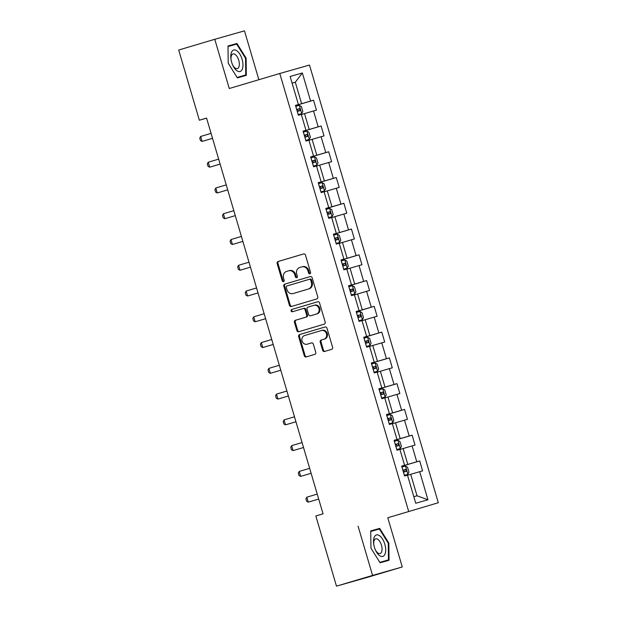 <?xml version="1.0" encoding="UTF-8"?>
<svg xmlns="http://www.w3.org/2000/svg" width="617" height="617" viewBox="0 0 617 617"><rect width="100%" height="100%" fill="white"/><g stroke="black" fill="none" stroke-linecap="round" stroke-linejoin="round"><path stroke-width="0.93" d="M309.896 273.794A1.18 1.033 -105.9 0 0 310.552 272.367L305.484 255.137A1.689 1.481 -105.9 0 0 303.603 253.934L278.09 261.523A1.689 1.481 -105.9 0 0 277.149 263.567L282.216 280.789A1.18 1.033 -105.9 0 0 284.206 280.203L283.55 277.974A5.406 4.728 -105.9 0 1 286.55 271.434L288.679 270.809A5.406 4.728 -105.9 0 1 288.725 270.794A5.406 4.728 -105.9 0 1 294.741 274.642L295.396 276.871A1.18 1.033 -105.9 0 0 297.379 276.285L296.723 274.056A5.406 4.728 -105.9 0 1 299.731 267.516L301.852 266.883A5.406 4.728 -105.9 0 1 301.906 266.876A5.406 4.728 -105.9 0 1 307.914 270.724L308.569 272.953A1.18 1.033 -105.9 0 0 309.888 273.801A1.18 1.033 -105.9 0 0 309.896 273.794M322.622 350.279A1.689 1.481 -105.9 0 0 324.519 351.474L331.668 349.345A1.689 1.481 -105.9 0 0 332.609 347.309L326.979 328.175A1.689 1.481 -105.9 0 0 325.09 326.979L299.584 334.561A1.689 1.481 -105.9 0 0 298.643 336.604L304.274 355.731A1.689 1.481 -105.9 0 0 306.171 356.935L314.809 354.359A1.689 1.481 -105.9 0 0 315.75 352.322L313.343 344.132A1.689 1.481 -105.9 0 0 311.446 342.929L307.158 344.209A4.52 3.957 -105.9 0 1 307.119 344.217A4.52 3.957 -105.9 0 1 302.091 340.977A4.52 3.957 -105.9 0 1 304.605 335.532L321.395 330.542A4.52 3.957 -105.9 0 1 321.442 330.527A4.52 3.957 -105.9 0 1 326.47 333.774A4.52 3.957 -105.9 0 1 323.948 339.211L321.156 340.044A1.689 1.481 -105.9 0 0 320.215 342.088L322.622 350.279L323.424 350.047A1.689 1.481 -105.9 0 0 325.159 351.281M358.084 526.201L372.568 575.422L336.481 586.15L366.19 577.705L402.276 566.969L387.784 517.756L438.309 502.732L387.784 517.756M258.862 79.716L244.486 30.85L214.778 39.295L229.262 88.516L279.786 73.492L408.601 511.177M214.778 39.295L178.691 50.031L199.353 120.222L206.595 118.163M336.481 586.15L315.827 515.959L323.038 513.807L206.572 118.078L199.353 120.222M316.829 298.929A1.689 1.481 -105.9 0 0 317.77 296.885L312.14 277.758A1.689 1.481 -105.9 0 0 310.251 276.555L284.745 284.144A1.689 1.481 -105.9 0 0 283.805 286.18L289.435 305.315A1.689 1.481 -105.9 0 0 291.332 306.51L316.829 298.929M319.56 302.962L325.19 322.097A1.689 1.481 -105.9 0 1 324.249 324.141L298.751 331.722A1.689 1.481 -105.9 0 0 298.751 331.722A1.689 1.481 -105.9 0 1 296.854 330.519L294.448 322.336A1.689 1.481 -105.9 0 1 295.389 320.292L305.731 317.215A1.689 1.481 -105.9 0 0 306.664 315.171L305.068 309.742A1.689 1.481 -105.9 0 0 303.178 308.546L292.404 311.747A1.18 1.033 -105.9 0 1 291.741 309.479L317.67 301.767A1.689 1.481 -105.9 0 0 317.67 301.767L317.67 301.767A1.689 1.481 -105.9 0 1 319.56 302.962M438.309 502.732L309.487 65.047L279.786 73.492M419.699 460.945L416.768 461.778L412.102 445.921L415.033 445.088L412.117 435.178L409.187 436.011L404.521 420.162L407.451 419.329L404.536 409.418L401.605 410.251L396.939 394.394L399.87 393.561L396.955 383.651L394.024 384.484L389.358 368.627L392.289 367.794L389.366 357.883L386.435 358.716L381.769 342.859L384.7 342.026L381.784 332.116L378.853 332.949L374.187 317.099L377.118 316.266L374.203 306.356L371.272 307.189L366.606 291.332L369.537 290.499L366.621 280.588L363.691 281.421L359.025 265.565L361.955 264.732L359.032 254.821L356.102 255.654L351.435 239.797L354.366 238.964L351.451 229.054L348.52 229.886L343.854 214.037L346.785 213.204L343.87 203.294L340.939 204.127L336.273 188.27L339.203 187.437L336.288 177.526L333.357 178.359L328.691 162.502L331.622 161.669L328.699 151.759L325.776 152.592L321.102 136.735L324.033 135.902L321.118 125.991L318.187 126.824L313.521 110.975L316.452 110.142L313.536 100.232L310.606 101.065L302.345 72.983L290.137 76.454L298.404 104.535L295.474 105.368L298.389 115.279L301.32 114.446L305.986 130.295L303.055 131.136L305.97 141.038L308.901 140.206L313.567 156.062L310.636 156.895L313.552 166.806L316.482 165.973L321.148 181.83L318.218 182.663L321.141 192.573L324.072 191.74L328.738 207.597L325.807 208.43L328.722 218.341L331.653 217.508L336.319 233.357L333.388 234.198L336.304 244.101L339.234 243.268L343.9 259.125L340.97 259.958L343.885 269.868L346.816 269.035L351.482 284.892L348.551 285.725L351.474 295.636L354.405 294.803L359.071 310.659L356.14 311.492L359.055 321.403L361.986 320.57L366.652 336.419L363.721 337.26L366.637 347.163L369.568 346.33L374.234 362.187L371.303 363.02L374.218 372.93L377.149 372.097L381.815 387.954L378.884 388.787L381.807 398.698L384.73 397.865L389.404 413.722L386.473 414.555L389.389 424.465L392.319 423.632L396.986 439.481L394.055 440.322L396.97 450.225L399.901 449.392L404.567 465.249L401.636 466.082L404.551 475.992L407.482 475.159L415.75 503.241L427.951 499.77L419.691 471.689L422.614 470.856L419.699 460.945L401.698 466.298M399.932 449.5L403.117 448.551L407.783 464.408L401.682 466.228M401.659 466.159L404.567 465.249M407.783 464.408L416.768 461.778M403.117 448.551L412.102 445.921M392.35 423.74L395.536 422.792L400.202 438.648L394.093 440.461M394.078 440.391L396.986 439.481M400.202 438.648L409.187 436.011M395.536 422.792L404.521 420.162M384.769 397.973L387.954 397.024L392.62 412.881L386.512 414.693M386.489 414.624L389.404 413.722M392.62 412.881L401.605 410.251M387.954 397.024L396.939 394.394M377.18 372.205L380.373 371.257L385.039 387.114L378.931 388.926M378.907 388.864L381.815 387.954M385.039 387.114L394.024 384.484M380.373 371.257L389.358 368.627M369.598 346.438L372.784 345.489L377.45 361.346L371.349 363.166M371.326 363.097L374.234 362.187M377.45 361.346L386.435 358.716M372.784 345.489L381.769 342.859M362.017 320.678L365.202 319.729L369.868 335.586L363.76 337.399M363.745 337.329L366.652 336.419M369.868 335.586L378.853 332.949M365.202 319.729L374.187 317.099M354.436 294.911L357.621 293.962L362.287 309.819L356.179 311.631M356.156 311.562L359.071 310.659M362.287 309.819L371.272 307.189M357.621 293.962L366.606 291.332M346.847 269.143L350.04 268.194L354.706 284.051L348.597 285.864M348.574 285.802L351.482 284.892M354.706 284.051L363.691 281.421M350.04 268.194L359.025 265.565M339.265 243.376L342.45 242.427L347.116 258.284L341.016 260.104M340.993 260.035L343.9 259.125M347.116 258.284L356.102 255.654M342.45 242.427L351.435 239.797M331.684 217.616L334.869 216.667L339.535 232.524L333.427 234.337M333.411 234.267L336.319 233.357M339.535 232.524L348.52 229.886M334.869 216.667L343.854 214.037M324.102 191.848L327.288 190.9L331.954 206.757L325.845 208.569M325.83 208.5L328.738 207.597M331.954 206.757L340.939 204.127M327.288 190.9L336.273 188.27M316.513 166.081L319.706 165.132L324.372 180.989L318.264 182.809M318.241 182.74L321.148 181.83M324.372 180.989L333.357 178.359M319.706 165.132L328.691 162.502M308.932 140.314L312.117 139.365L316.791 155.222L310.683 157.042M310.659 156.973L313.567 156.062M316.791 155.222L325.776 152.592M312.117 139.365L321.102 136.735M301.351 114.554L304.536 113.605L309.202 129.462L303.094 131.274M303.078 131.205L305.986 130.295M309.202 129.462L318.187 126.824M304.536 113.605L313.521 110.975M292.111 83.172L295.304 82.223L301.62 103.695L295.512 105.507M295.497 105.438L298.404 104.535M301.62 103.695L310.606 101.065M292.103 83.133L295.304 82.223L302.345 72.983M372.568 575.422L402.276 566.969M413.822 496.7L417.023 495.79L410.706 474.319L407.513 475.267M417.023 495.79L427.951 499.77M410.706 474.319L419.691 471.689M295.535 105.584L313.536 100.232M303.117 131.352L321.118 125.991M310.698 157.111L328.699 151.759M318.287 182.879L336.288 177.526M325.869 208.646L343.87 203.294M333.45 234.414L351.451 229.054M341.031 260.173L359.032 254.821M348.62 285.941L366.621 280.588M356.202 311.708L374.203 306.356M363.783 337.476L381.784 332.116M371.365 363.236L389.366 357.883M378.954 389.003L396.955 383.651M386.535 414.771L404.536 409.418M394.116 440.538L412.117 435.178M228.221 63.219L237.383 77.889L246.33 75.343L246.114 58.129L236.951 43.468L228.005 46.005L228.221 63.219M389.049 560.259L388.833 543.053L379.671 528.383L370.724 530.928L370.94 548.143L380.103 562.804L389.049 560.259M240.268 77.063L240.26 76.608M231.128 45.658L230.889 45.265L228.005 46.09M230.889 45.265L236.951 43.468M228.012 46.545L236.666 44.085L245.543 58.299L246.114 58.129M382.987 561.987L382.98 561.524M373.848 530.581L373.609 530.188L370.724 531.006M373.609 530.188L379.671 528.383M370.732 531.468L379.386 529.008L388.263 543.215L388.833 543.053M310.258 273.586A1.18 1.033 -105.9 0 1 309.372 272.729L308.716 270.501A5.406 4.728 -105.9 0 0 302.708 266.644A5.406 4.728 -105.9 0 0 302.654 266.66L301.952 266.86M288.771 270.778L289.481 270.578A5.406 4.728 -105.9 0 1 289.527 270.562A5.406 4.728 -105.9 0 1 295.543 274.418L296.199 276.647A1.18 1.033 -105.9 0 0 297.085 277.503M303.749 253.903L278.892 261.3A1.689 1.481 -105.9 0 0 277.951 263.336L283.026 280.565A1.18 1.033 -105.9 0 0 283.905 281.421M310.405 276.524L285.548 283.913A1.689 1.481 -105.9 0 0 284.607 285.956L290.237 305.083A1.689 1.481 -105.9 0 0 291.98 306.317M310.683 280.133A1.18 1.033 -105.9 0 0 309.364 279.285A1.18 1.033 -105.9 0 0 309.356 279.293L286.974 285.949A1.18 1.033 -105.9 0 0 286.311 287.375L287.005 289.728A5.406 4.728 -105.9 0 0 293.021 293.584A5.406 4.728 -105.9 0 0 293.067 293.569L308.369 289.018A5.406 4.728 -105.9 0 0 311.377 282.478L310.683 280.133L311.485 279.902A1.18 1.033 -105.9 0 0 310.158 279.061L309.379 279.285M293.777 293.368A5.406 4.728 -105.9 0 0 293.823 293.353A5.406 4.728 -105.9 0 0 293.869 293.337L293.067 293.569M311.485 279.902L312.179 282.254A5.406 4.728 -105.9 0 1 309.171 288.787L293.869 293.337M303.202 308.539L303.98 308.315A1.689 1.481 -105.9 0 0 303.98 308.315A1.689 1.481 -105.9 0 1 305.87 309.518L307.474 314.948A1.689 1.481 -105.9 0 1 306.533 316.991L296.191 320.061A1.689 1.481 -105.9 0 0 295.25 322.105L297.656 330.296A1.689 1.481 -105.9 0 0 299.399 331.53M317.824 301.728L292.543 309.248A1.18 1.033 -105.9 0 0 293.083 311.546M316.459 314.022A4.52 3.957 -105.9 0 0 318.981 308.585A4.52 3.957 -105.9 0 0 313.945 305.338A4.52 3.957 -105.9 0 0 313.906 305.353L307.991 307.112A1.689 1.481 -105.9 0 0 307.05 309.156L308.654 314.585A1.689 1.481 -105.9 0 0 310.544 315.788L317.261 313.798A4.52 3.957 -105.9 0 0 319.783 308.353A4.52 3.957 -105.9 0 0 314.747 305.114A4.52 3.957 -105.9 0 0 314.709 305.122L313.984 305.33M317.261 313.798L311.346 315.557M321.48 330.519L322.197 330.311A4.52 3.957 -105.9 0 1 322.244 330.303A4.52 3.957 -105.9 0 1 327.272 333.542A4.52 3.957 -105.9 0 1 324.75 338.988L321.958 339.82A1.689 1.481 -105.9 0 0 321.017 341.864L323.424 350.047M307.883 344.001A4.52 3.957 -105.9 0 0 307.922 343.993A4.52 3.957 -105.9 0 0 307.968 343.978L307.158 344.209M311.6 342.898L307.968 343.978M325.244 326.941L300.386 334.329A1.689 1.481 -105.9 0 0 299.446 336.373L305.076 355.5A1.689 1.481 -105.9 0 0 306.819 356.742M301.705 113.582L298.188 114.6L301.705 113.582L302.824 111.469L301.366 106.517L299.268 105.322L295.759 106.34M297.263 111.461L300.001 110.667L299.415 108.685L296.684 109.479L297.34 109.302L298.512 110.69M211.068 133.372L200.648 136.473L202.106 141.424L212.533 138.324M200.648 136.473L199.738 138.1L200.463 140.576L202.106 141.424L212.533 138.347M237.005 70.801A11.191 5.422 73.4 0 0 242.975 64.839A11.191 5.422 73.4 0 0 236.751 50.717A11.191 5.422 73.4 0 0 230.989 59.24A11.191 5.422 73.4 0 0 232.779 65.248A11.191 5.422 73.4 0 0 237.005 70.801M232.555 64.746A7.659 3.717 73.4 0 0 235.254 68.14A7.659 3.717 73.4 0 0 237.352 68.61A7.659 3.717 73.4 0 0 239.18 62.17A7.659 3.717 73.4 0 0 235.085 54.396A7.659 3.717 73.4 0 0 232.987 53.926A7.659 3.717 73.4 0 0 231.082 59.787M245.543 58.299L245.759 74.973L237.144 77.495M245.759 74.973L237.098 77.434M384.815 544.194A11.191 5.422 73.4 0 0 377.188 534.846A11.191 5.422 73.4 0 0 373.709 544.163A11.191 5.422 73.4 0 0 374.38 547.163A11.191 5.422 73.4 0 0 375.498 550.171A11.191 5.422 73.4 0 0 383.473 556.087A11.191 5.422 73.4 0 0 384.815 544.194M375.275 549.662A7.659 3.717 73.4 0 0 380.072 553.534A7.659 3.717 73.4 0 0 381.46 545.173A7.659 3.717 73.4 0 0 375.707 538.842A7.659 3.717 73.4 0 0 373.802 544.703M388.263 543.215L388.479 559.889L379.864 562.419M388.479 559.889L379.817 562.349M309.287 139.349L305.77 140.368L309.287 139.349L310.405 137.236L308.947 132.285L306.857 131.089L303.34 132.107M304.852 137.229L307.582 136.434L306.996 134.452L304.266 135.246M304.266 135.262L304.921 135.069L306.094 136.457M218.657 159.14L208.23 162.24L209.687 167.192L220.115 164.091M208.23 162.24L207.32 163.86L208.052 166.343L209.687 167.192L220.115 164.107M316.868 165.109L313.359 166.135L316.868 165.109L317.986 163.004L316.529 158.045L314.439 156.857L310.929 157.875M312.433 162.996L315.171 162.194L314.585 160.212L311.847 161.014M311.855 161.022L312.503 160.836L313.675 162.225M226.238 184.899L215.811 188L217.269 192.959L227.696 189.859M215.811 188L214.901 189.627L215.634 192.103L217.269 192.959L227.704 189.874M320.94 191.91L324.449 190.877L325.575 188.771L324.11 183.812L322.02 182.617L318.511 183.642M324.449 190.877L320.94 191.895M320.015 188.763L322.745 187.961L322.167 185.979L319.436 186.781L320.084 186.596L321.256 187.992M224.858 218.727L235.278 215.626L224.858 218.727L223.215 217.87L222.49 215.395L223.4 213.767L224.858 218.727M233.82 210.667L223.4 213.767M328.529 217.678L332.031 216.644L333.157 214.531L331.699 209.579L329.601 208.384L326.092 209.402M332.031 216.644L328.522 217.662M327.596 214.523L330.334 213.729L329.748 211.747L327.018 212.541L327.673 212.364L328.846 213.752M232.439 244.486L242.859 241.386L232.439 244.486L230.797 243.638L230.072 241.162L230.982 239.535L232.439 244.486M241.401 236.434L230.982 239.535M339.62 242.412L336.103 243.43L339.62 242.412L340.738 240.298L339.281 235.347L337.19 234.152L333.674 235.17M335.185 240.291L337.915 239.496L337.329 237.514L334.599 238.309L335.255 238.131L336.427 239.519M240.021 270.254L250.448 267.153L240.021 270.254L238.386 269.405L237.653 266.922L238.563 265.302L240.021 270.254M248.99 262.202L238.563 265.302M347.201 268.171L343.692 269.197L347.201 268.171L348.32 266.066L346.862 261.107L344.772 259.919L341.255 260.937M342.767 266.058L345.497 265.256L344.911 263.274L342.18 264.076M342.188 264.084L342.836 263.899L344.008 265.287M247.602 296.021L258.029 292.921L247.602 296.021L245.967 295.165L245.234 292.689L246.144 291.062L247.602 296.021M256.572 287.962L246.144 291.062M354.783 293.939L351.274 294.957L354.783 293.939L355.901 291.833L354.443 286.874L352.353 285.679L348.844 286.704M350.348 291.826L353.086 291.023L352.5 289.041L349.762 289.843L350.417 289.658L351.59 291.054M264.153 313.729L253.734 316.829L255.191 321.789L265.611 318.688M253.734 316.829L252.823 318.457L253.548 320.933L255.191 321.789L265.618 318.704M362.364 319.706L358.855 320.724L362.364 319.706L363.49 317.593L362.032 312.642L359.935 311.446L356.425 312.464M357.929 317.585L360.667 316.791L360.081 314.809L357.351 315.603M357.351 315.619L358.007 315.426L359.179 316.814M271.735 339.497L261.315 342.597L262.773 347.548L273.192 344.448M261.315 342.597L260.405 344.224L261.13 346.7L262.773 347.548L273.2 344.471M366.444 346.499L369.953 345.474L371.072 343.361L369.614 338.409L367.524 337.214L364.007 338.232M369.953 345.474L366.436 346.492M365.519 343.353L368.249 342.558L367.663 340.576L364.932 341.371M364.932 341.386L365.588 341.193L366.76 342.582M279.324 365.264L268.896 368.364L270.354 373.316L280.781 370.215M268.896 368.364L267.986 369.984L268.719 372.467L270.354 373.316L280.781 370.231M374.025 372.267L377.535 371.233L378.653 369.128L377.195 364.169L375.105 362.973L371.588 363.999M377.535 371.233L374.025 372.259M373.1 369.12L375.838 368.318L375.244 366.336L372.514 367.138L373.169 366.961L374.342 368.349M277.935 399.083L288.363 395.983L277.935 399.083L276.3 398.227L275.568 395.752L276.478 394.124L277.935 399.083M286.905 391.024L276.478 394.124M381.607 398.034L385.116 397.001L386.234 394.895L384.777 389.936L382.687 388.741L379.177 389.767M385.116 397.001L381.607 398.019M380.681 394.888L383.419 394.086L382.833 392.103L380.095 392.906L380.751 392.72L381.923 394.116M294.486 416.791L284.059 419.892L285.524 424.851L295.944 421.75M284.059 419.892L283.157 421.519L283.882 423.995L285.524 424.851L295.952 421.766M392.697 422.768L389.188 423.786L392.697 422.768L393.823 420.655L392.366 415.704L390.268 414.508L386.759 415.526M388.263 420.647L391.001 419.853L390.414 417.871L387.684 418.665L388.34 418.488L389.512 419.876M293.106 450.611L303.525 447.51L293.106 450.611L291.463 449.762L290.738 447.286L291.648 445.659L293.106 450.611M302.068 442.559L291.648 445.659M400.286 448.528L396.77 449.554L400.286 448.528L401.405 446.423L399.947 441.471L397.849 440.276L394.34 441.294M395.852 446.415L398.582 445.621L397.996 443.638L395.266 444.433L395.921 444.255L397.093 445.644M300.687 476.378L311.115 473.278L300.687 476.378L299.052 475.53L298.32 473.046L299.23 471.427L300.687 476.378M309.657 468.326L299.23 471.427M407.868 474.296L404.351 475.321L407.868 474.296L408.986 472.19L407.528 467.231L405.438 466.036L401.922 467.061M403.433 472.182L406.171 471.38L405.577 469.398L402.847 470.2L403.503 470.023L404.675 471.411M317.238 494.086L306.811 497.186L308.269 502.145L318.696 499.045M306.811 497.186L305.901 498.814L306.634 501.289L308.269 502.145L318.696 499.06M308.716 270.501L307.914 270.724M296.199 276.647L295.396 276.871M295.543 274.418L294.741 274.642M283.026 280.565L282.216 280.789M277.951 263.336L277.149 263.567M278.892 261.3L278.09 261.523M309.372 272.729L308.569 272.953M290.237 305.083L289.435 305.315M284.607 285.956L283.805 286.18M285.548 283.913L284.745 284.144M309.171 288.787L308.369 289.018M312.179 282.254L311.377 282.478M297.656 330.296L296.854 330.519M295.25 322.105L294.448 322.336M296.191 320.061L295.389 320.292M306.533 316.991L305.731 317.215M307.474 314.948L306.664 315.171M305.87 309.518L305.068 309.742M292.543 309.248L291.741 309.479M321.017 341.864L320.215 342.088M321.958 339.82L321.156 340.044M324.75 338.988L323.948 339.211M305.076 355.5L304.274 355.731M299.446 336.373L298.643 336.604M300.386 334.329L299.584 334.561M301.728 113.528L299.322 105.353M296.731 109.471L295.805 106.332M298.235 114.585L297.317 111.453M297.34 109.302L299.415 108.685M309.31 139.295L306.911 131.12M304.312 135.231L303.387 132.092M305.824 140.352L304.898 137.213M304.921 135.069L306.996 134.452M316.899 165.055L314.493 156.88M311.893 160.998L310.976 157.859M313.405 166.12L312.48 162.981M312.503 160.836L314.585 160.212M324.48 190.823L322.074 182.647M319.483 186.766L318.557 183.627M320.987 191.887L320.061 188.748M320.084 186.596L322.167 185.979M332.062 216.59L329.655 208.415M327.064 212.533L326.138 209.394M328.568 217.647L327.642 214.515M327.673 212.364L329.748 211.747M339.643 242.358L337.237 234.182M334.645 238.293L333.72 235.154M336.149 243.414L335.232 240.275M335.255 238.131L337.329 237.514M347.232 268.117L344.826 259.942M342.227 264.061L341.309 260.922M343.738 269.182L342.813 266.043M342.836 263.899L344.911 263.274M354.814 293.885L352.407 285.71M349.816 289.828L348.89 286.689M351.32 294.949L350.394 291.81M350.417 289.658L352.5 289.041M362.395 319.652L359.989 311.477M357.397 315.596L356.472 312.457M358.901 320.709L357.976 317.578M358.007 315.426L360.081 314.809M369.976 345.42L367.57 337.244M364.979 341.355L364.053 338.216M366.483 346.476L365.565 343.337M365.588 341.193L367.663 340.576M377.565 371.179L375.159 363.004M372.56 367.123L371.642 363.984M374.072 372.244L373.146 369.105M373.169 366.961L375.244 366.336M385.147 396.947L382.741 388.772M380.141 392.89L379.224 389.751M381.653 398.011L380.728 394.872M380.751 392.72L382.833 392.103M392.728 422.714L390.322 414.539M387.731 418.658L386.805 415.519M389.234 423.771L388.309 420.64M388.34 418.488L390.414 417.871M400.31 448.482L397.903 440.307M395.312 444.417L394.386 441.278M396.816 449.538L395.898 446.399M395.921 444.255L397.996 443.638M407.899 474.242L405.492 466.066M402.893 470.185L401.968 467.046M404.405 475.306L403.479 472.167M403.503 470.023L405.577 469.398M302.708 266.644L301.906 266.876M289.527 270.562L288.725 270.794M310.174 279.061L309.364 279.285M293.823 293.353L293.021 293.584M303.996 308.315L303.194 308.539M314.747 305.114L313.945 305.338M322.244 330.303L321.442 330.527M307.922 343.993L307.119 344.217"/></g></svg>
